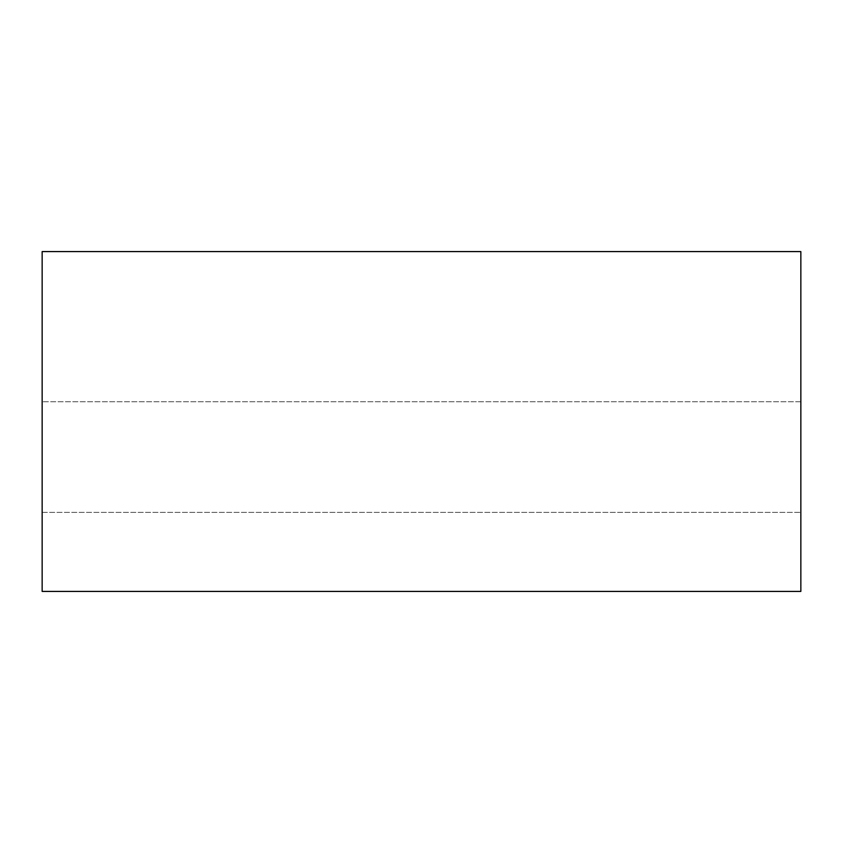 <?xml version="1.0" encoding="UTF-8"?>
<svg xmlns="http://www.w3.org/2000/svg" width="843" height="843" viewBox="0 0 843 843"><rect width="100%" height="100%" fill="white"/><g stroke="black" fill="none" stroke-linecap="round" stroke-linejoin="round"><path stroke-width="0.63" stroke-dasharray="4.21 3.16" d="M800.85 401.742L800.85 512.386L800.85 401.742L800.85 512.386L800.85 401.742L42.15 401.742L42.15 512.386L42.15 401.742L42.15 512.386L42.15 401.742L800.85 401.742M42.15 591.417L42.15 251.583L800.85 251.583L800.85 591.417L42.15 591.417M42.15 512.386L800.85 512.386L42.15 512.386"/><path stroke-width="1.26" d="M42.15 251.583L42.15 591.417L800.85 591.417L800.85 251.583L42.15 251.583"/></g></svg>

